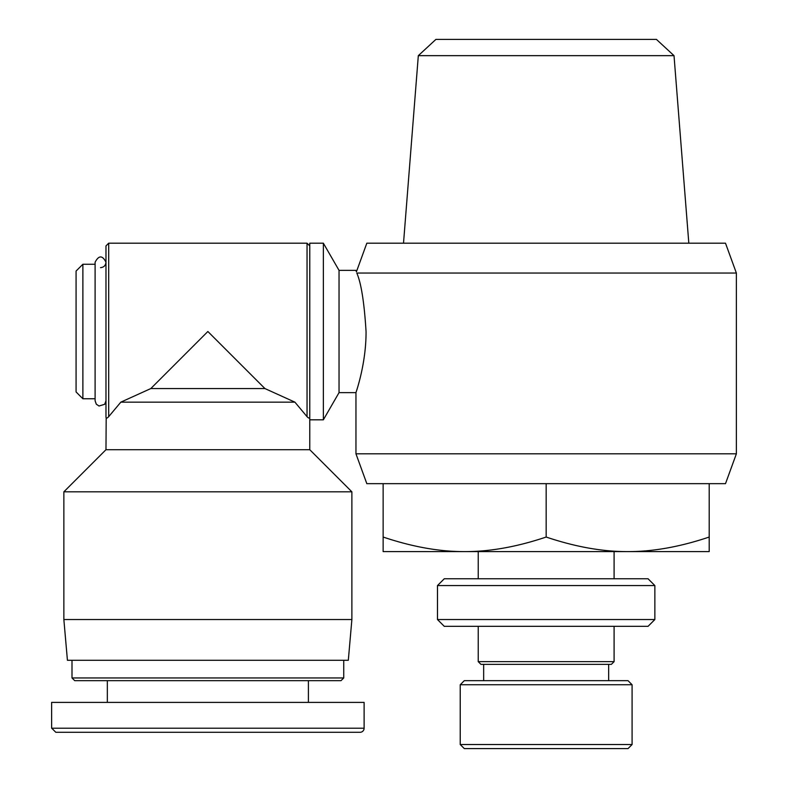 <?xml version="1.0" encoding="UTF-8"?>
<svg xmlns="http://www.w3.org/2000/svg" width="788" height="788" viewBox="0 0 788 788"><rect width="100%" height="100%" fill="white"/><g stroke="black" fill="none" stroke-linecap="round" stroke-linejoin="round"><path stroke-width="1.18" d="M343.735 677.956L341.017 680.665L74.722 680.665L72.003 677.956L343.735 677.956L343.735 660.285M364.115 728.22L364.115 702.404L51.624 702.404L51.624 728.22L364.115 728.22A4.078 4.078 0 0 1 360.037 732.298L55.82 732.298L51.752 728.22M106.183 417.896L105.976 449.702L309.763 449.702L351.881 491.82L351.881 619.535L348.316 660.285L67.423 660.285L63.858 619.535L351.881 619.535M108.685 416.665L108.685 243.197L105.976 245.915L105.976 417.098C106.144 418.546 107.05 418.398 108.685 416.665L120.83 402.156L294.909 402.156L307.044 416.665C308.719 418.408 309.625 418.546 309.763 417.098L309.556 417.896M105.976 449.702L63.858 491.82L351.881 491.82M339.037 270.363L355.959 270.363L356.412 271.801L366.824 243.197L725.502 243.197L736.376 273.052L736.376 453.809L355.959 453.809L355.959 392.641L339.037 392.641L339.037 270.363L323.356 243.197L309.763 243.197L309.763 449.702M323.356 243.197L323.356 419.817L309.763 419.817M82.878 398.758L82.878 264.256L76.081 271.042L76.081 391.961L82.878 398.758L95.102 398.758M736.376 453.809L725.502 483.665L709.2 483.665L709.2 551.6L383.135 551.6L383.135 537.042C412.272 546.842 439.448 551.698 464.644 551.6C489.85 551.698 517.026 546.842 546.163 537.042C575.309 546.842 602.475 551.698 627.681 551.6C652.888 551.698 680.064 546.842 709.2 537.042M355.959 453.809L366.824 483.665L709.2 483.665M736.376 273.052L356.806 273.052C355.674 269.457 355.674 269.457 356.806 273.052C361.19 283.079 364.273 302.562 366.056 331.502C366.243 364.342 355.615 393.34 355.959 392.641C355.615 393.34 366.243 364.342 366.056 331.502M100.539 267.644C103.839 267.329 105.651 265.517 105.976 262.217L105.976 331.502L105.976 262.217C102.44 255.184 98.815 255.184 95.102 262.217L95.102 400.796L96.303 404.195L99.032 406.017L104.706 404.283L105.976 400.796M674.016 55.652L656.424 39.4L435.902 39.4L418.32 55.652L674.016 55.652L688.82 243.197M546.163 744.522L460.231 744.522L464.309 748.6L628.026 748.6L632.094 744.522L546.163 744.522M632.094 684.742L628.026 680.665L464.309 680.665L460.231 684.742L632.094 684.742L632.094 744.522M546.163 619.535L437.478 619.535L444.265 626.322L648.061 626.322L654.858 619.535L546.163 619.535M654.858 585.563L648.061 578.776L444.265 578.776L437.478 585.563L654.858 585.563L654.858 619.535M478.237 661.644L480.956 664.363L611.38 664.363L614.098 661.644L478.237 661.644L478.237 626.322M546.163 483.665L546.163 537.042M383.135 483.665L383.135 537.042M120.83 402.156L150.803 388.563L207.865 331.502L264.935 388.563L294.909 402.156M150.803 388.563L264.935 388.563M108.685 243.197L307.044 243.197L307.044 416.665M72.003 677.956L72.003 660.285M107.335 702.404L107.335 680.665M63.858 491.82L63.858 619.535M418.32 55.652L403.515 243.197M478.237 551.6L478.237 578.776M460.231 684.742L460.231 744.522M437.478 585.563L437.478 619.535M483.665 664.363L483.665 680.665M614.098 626.322L614.098 661.644M608.661 664.363L608.661 680.665M614.098 551.6L614.098 578.776M339.037 392.641L323.356 419.817M95.102 264.256L82.878 264.256M307.044 243.197L309.763 245.915M308.404 702.404L308.404 680.665"/></g></svg>
